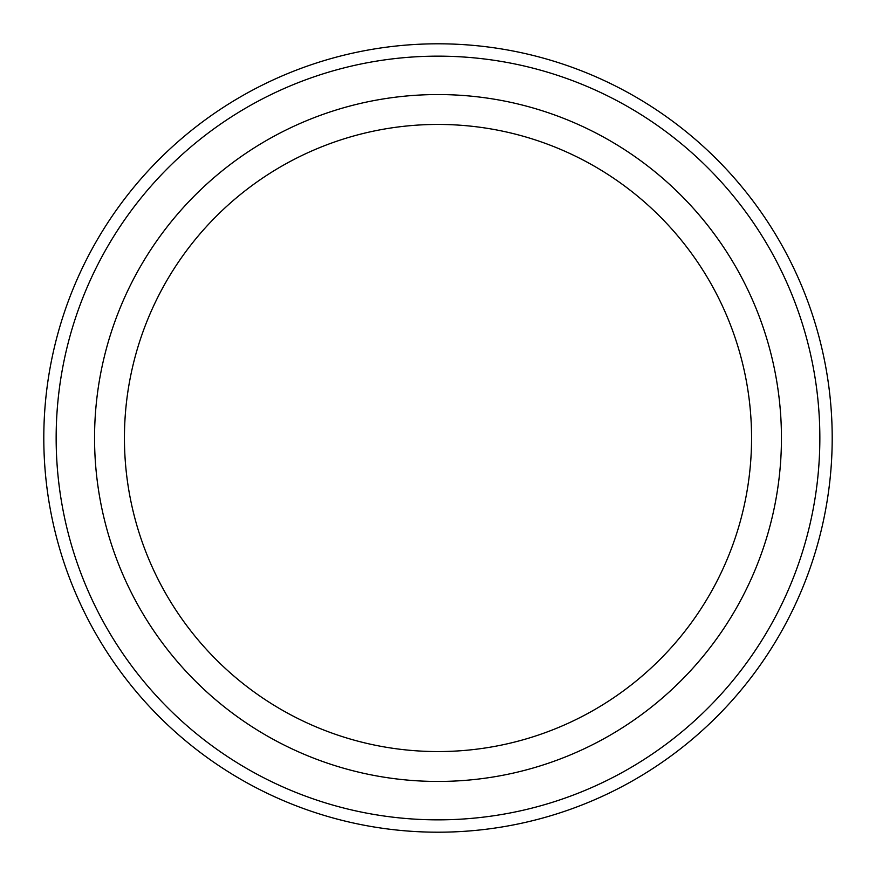 <?xml version="1.0" encoding="UTF-8"?>
<svg xmlns="http://www.w3.org/2000/svg" width="876" height="876" viewBox="0 0 876 876"><rect width="100%" height="100%" fill="white"/><g stroke="black" fill="none" stroke-linecap="round" stroke-linejoin="round"><path stroke-width="1.31" d="M43.8 438A394.2 394.2 0 0 0 438 832.2A394.2 394.2 0 0 0 832.2 438A394.2 394.2 0 0 0 438 43.8A394.2 394.2 0 0 0 43.8 438A394.2 394.2 0 0 0 438 832.2A394.2 394.2 0 0 0 832.2 438A394.2 394.2 0 0 0 438 43.8A394.2 394.2 0 0 0 43.8 438M94.553 438A343.447 343.447 0 0 0 438 781.447A343.447 343.447 0 0 0 781.447 438A343.447 343.447 0 0 0 438 94.553A343.447 343.447 0 0 0 94.553 438A343.447 343.447 0 0 0 438 781.447A343.447 343.447 0 0 0 781.447 438A343.447 343.447 0 0 0 438 94.553A343.447 343.447 0 0 0 94.553 438M56.152 438A381.848 381.848 0 0 0 438 819.848A381.848 381.848 0 0 0 819.848 438A381.848 381.848 0 0 0 438 56.152A381.848 381.848 0 0 0 56.152 438M751.564 438A313.564 313.564 0 0 0 438 124.436A313.564 313.564 0 0 0 124.436 438A313.564 313.564 0 0 0 438 751.564A313.564 313.564 0 0 0 751.564 438"/></g></svg>

